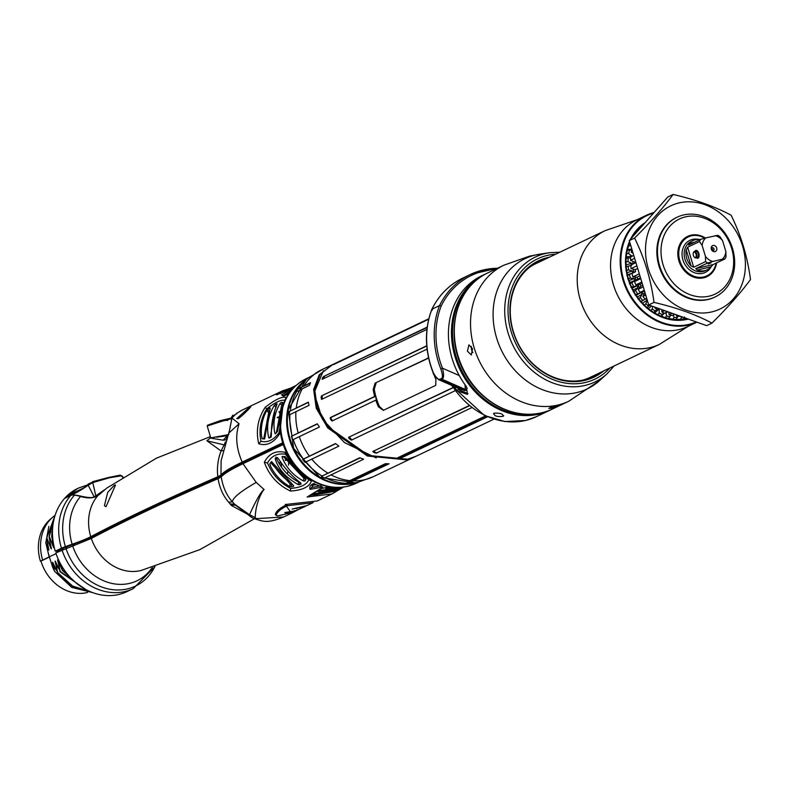 <?xml version="1.0" encoding="UTF-8"?>
<svg xmlns="http://www.w3.org/2000/svg" width="790" height="790" viewBox="0 0 790 790"><rect width="100%" height="100%" fill="white"/><g stroke="black" fill="none" stroke-linecap="round" stroke-linejoin="round"><path stroke-width="1.19" d="M281.003 462.436L279.117 463.463M274.821 465.754L274.308 466.031M285.417 460.412L287.511 459.582M264.127 489.583C261.431 490.975 256.553 499.339 249.502 514.685L251.102 517.045L252.919 518.161C263.416 521.696 267.336 523.632 283.63 516.976L256.335 518.655L255.219 517.578C255.604 501.374 263.396 489.524 264.127 489.593L256.237 482.394L242.974 463.72L283.225 444.533M285.19 452.354C292.389 464.421 301.109 474.01 311.359 481.11C309.275 486.956 302.323 490.274 290.483 491.054C277.912 485.06 269.193 475.481 264.324 462.298C268.936 453.579 275.898 450.26 285.19 452.354L285.684 454.28C277.616 452.927 271.553 455.81 267.514 462.94C272.145 474.286 279.867 482.769 290.651 488.378C300.546 487.677 306.599 484.784 308.831 479.718C299.914 473.21 292.201 464.727 285.684 454.28M343.551 487.065L331.978 493.938L307.142 497.009L320.464 488.793L328.018 487.065L334.832 487.43M313.383 483.687L322.705 487.015L310.075 489.365C309.166 486.986 310.272 485.09 313.383 483.687M297.731 509.945L291.471 513.243L285.259 504.504L317.205 500.978L331.978 493.938M242.974 463.72C231.51 469.171 224.261 473.556 221.23 476.884L218.07 478.622C219.59 487.963 223.126 495.824 228.666 502.203L231.342 505.442L247.161 514.014M218.07 478.622C167.816 500.445 125.561 520.393 91.314 538.444L55.794 552.911A57.166 48.17 -115.5 0 0 127.012 591.601L133.224 588.649A57.166 48.17 -115.5 0 1 62.005 549.958M282.919 443.575L243.705 462.259C232.339 467.67 225.278 471.966 222.533 475.126L219.057 477.041C168.784 498.875 126.519 518.813 92.262 536.874L62.894 548.418L56.683 551.38L56.949 552.358M210.387 436.603L156.41 458.19L106.759 488.111L99.422 494.422A1119.381 567.447 41.5 0 0 98.069 495.409A44.754 37.703 64.5 0 0 90.761 536.716A38.977 3.743 -16.8 0 1 72.137 544.221A51.972 4.987 -16.8 0 0 65.382 546.621A12.996 1.244 163.2 0 0 61.462 548.23L55.251 551.183L58.904 550.324M90.761 536.716A1119.381 107.46 -16.8 0 1 217.813 476.765L220.983 475.017C223.679 471.857 230.759 467.552 242.204 462.091L282.682 442.805M109.514 527.967A9.875 0.948 -16.8 0 1 113.01 526.199M73.035 544.626A45.474 4.365 -16.8 0 1 74.467 544.122M278.86 463.019A1112.893 106.838 163.2 0 0 280.717 462.022M285.131 459.899L287.195 459.138M54.451 515.811A43.075 36.291 64.5 0 0 52.9 517.045L50.471 519.119A42.225 35.58 -115.5 0 0 40.418 561.206L40.952 561.078A41.574 35.036 64.5 0 0 87.473 592.5M40.952 561.078L49.424 557.039M40.418 561.206L49.355 556.822L52.802 567.645L54.678 571.407L53.088 564.87C52.239 561.502 52.456 561.404 53.75 564.564L57.719 572.641L55.616 563.665C54.757 560.298 54.984 560.199 56.278 563.359L60.247 571.437L58.144 562.46C57.285 559.093 57.512 558.994 58.796 562.154L62.361 570.429L61.916 566.292M92.785 592.658L71.732 587.405L54.678 571.407M56.041 553.632L49.355 556.822L48.012 552.121A43.075 36.291 64.5 0 0 49.197 556.851M58.203 560.762L58.796 562.154M55.675 561.967L56.278 563.359M53.147 563.171L53.75 564.564M55.3 514.725L46.561 538.464L48.407 547.5C49.158 550.887 48.941 550.986 47.746 547.806L45.8 542.72L48.012 552.121M48.407 547.5L48.723 549.09M46.561 538.464L55.122 515.268M54.026 519.198L49.089 537.259L50.935 546.295C51.686 549.682 51.468 549.781 50.274 546.601L46.975 538.267M50.935 546.295L51.251 547.885M49.089 537.259L50.076 531.818L53.779 520.264M52.584 528.757L51.617 536.055L53.453 545.09C54.214 548.477 53.997 548.576 52.802 545.406L49.503 537.062M53.453 545.09L53.779 546.68M51.617 536.055L52.476 531.413M52.644 537.309L52.031 535.857M52.9 517.045A43.075 36.291 64.5 0 0 42.64 559.982M47.746 547.806L47.39 542.849M52.802 545.406L52.446 540.449M78.18 488.22A57.166 48.17 64.5 0 0 77.825 488.388A57.166 48.17 64.5 0 0 64.889 498.075L66.528 497.295C71.505 490.965 86.258 499.695 93.961 497.068L104.586 489.76M210.723 437.7L206.881 440.741L221.111 451.001C217.902 459.089 216.806 467.68 217.813 476.765M114.264 485.297L115.518 485.03L106.018 506.696L104.398 505.728L107.707 492.387L114.264 485.297M296.082 385.451L277.221 394.644L282.79 390.714L242.244 410.04L236.585 413.407L231.934 417.9L229.584 430.037L231.964 418.068L239.084 423.766C235.134 435.626 236.18 448.404 242.204 462.091M249.452 407.176C255.239 403.068 241.888 416.379 238.215 418.661L236.842 418.552L249.452 407.176L250.677 406.82M282.79 390.714L292.34 387.604M286.069 397.37L283.106 404.5L279.611 433.858C273.666 442.894 266.714 446.212 258.745 443.802C255.693 430.748 257.846 418.582 265.203 407.304C274.959 399.641 281.912 396.323 286.069 397.37M292.784 387.91L286.592 394.921L283.353 396.076L281.586 395.01L292.784 387.91M221.23 476.884C222.839 487.015 226.572 495.35 232.428 501.887L234.719 504.267L249.502 514.685L255.219 517.578M256.246 482.394C240.516 491.459 232.576 497.957 232.428 501.887L228.666 502.203M251.102 517.045L242.708 510.547M256.335 518.655A9.352 7.041 116.5 0 1 252.928 518.161A9.352 7.041 116.5 0 1 252.84 518.112M231.342 505.442A15.593 7.426 133 0 1 236.161 505.6L242.57 510.439L234.719 504.267L230.028 503.892M98.069 495.409A38.977 19.76 41.5 0 1 80.59 496.495A51.972 26.347 41.5 0 0 74.507 495.103A12.996 6.587 41.5 0 0 70.804 495.449L64.592 498.411A57.166 48.17 -115.5 0 0 55.251 551.183M279.245 418.098L277.162 417.456M278.87 416.725L277.221 417.663M493.869 419.184L415.787 456.393L407.601 459.237L368.594 455.465L328.798 427.37L317.254 407.68L314.618 389.036L320.177 374.381L331.968 364.891L428.812 318.745M485.445 415.955L397.765 457.736L401.656 456.936L486.581 416.468M376.238 453.154L374.026 452.532L375.26 452.315L376.238 453.154L471.66 407.689M469.023 405.625L372.791 451.475L374.026 452.532M351.51 440.089L454.961 390.793M349.397 437.156L351.668 439.694L350.918 439.921L349.042 438.499L348.588 437.305L452.868 387.851M452.749 387.673L348.588 437.305M433.838 374.302A59.329 49.987 64.5 0 0 435.912 379.417L435.734 385.372L383.308 410.356L378.42 406.81A59.329 49.987 -115.5 0 1 375.813 400.135L332.116 420.961M332.797 420.754L331.662 420.744L330.319 418.828L330.329 417.555L374.697 396.422A59.329 49.987 -115.5 0 1 373.196 389.48L375.082 383.111L428.318 358.018M428.615 358.107L375.082 383.111M321.668 399.355L427.084 349.121M322.261 395.79L322.132 398.871L321.362 399.098L321.461 395.928L426.768 345.99M426.748 345.753L321.461 395.928M322.142 379.328L322.468 377.966L323.554 377.768L322.142 379.328L426.936 329.391M322.468 377.966L323.624 376.484L427.163 327.475M427.212 327.119L323.624 376.484M428.792 318.834L333.232 364.733L428.694 319.239M400.747 457.203L400.856 457.825L401.784 457.657L487.45 416.834M400.856 457.825L397.765 457.736M323.554 377.768L324.749 376.277M352.261 439.862L351.668 439.694M372.791 451.475L469.3 405.843M375.26 452.315L373.976 451.268M377.284 452.848L376.465 452.739M376.188 382.854L374.272 389.223A58.026 48.891 64.5 0 0 379.506 406.554L383.555 410.237M374.697 396.422L375.418 396.294A58.47 49.266 -115.5 0 0 375.941 398.111A58.47 49.266 -115.5 0 0 376.514 399.918L375.813 400.135M332.343 420.537L331.05 418.7L331.069 417.426L375.418 396.294M332.857 364.466L319.239 374.786L313.64 389.48L316.227 408.154L327.712 427.874L367.429 456.028L406.455 459.839L416.389 456.097M298.304 388.769L297.662 389.154A58.47 49.266 64.5 0 0 295.934 391.968L309.473 385.313L310.51 382.676L298.304 388.769A58.667 49.434 -115.5 0 1 308.831 377.541L323.317 369.039L315.566 373.117M308.347 402.14L289.584 411.343A58.47 49.266 64.5 0 0 289.229 414.928L308.999 405.359L308.347 402.14M303.39 459.059L302.679 459.454A58.47 49.266 64.5 0 0 304.999 462.407L338.871 446.123L335.503 443.555L303.39 459.059A58.667 49.434 -115.5 0 1 293.248 439.566L319.446 426.985L317.234 423.786L292.142 435.932A58.667 49.434 -115.5 0 1 289.95 414.553M359.726 457.746L321.421 476.37A58.47 49.266 64.5 0 0 324.502 478.049L363.617 459.207L359.726 457.746M385.382 463.691L349.812 480.636L346.04 483.569L353.209 480.863L389.055 463.779L385.382 463.691M297.662 389.154L310.312 383.13M293.248 439.566L292.507 439.951A58.47 49.266 64.5 0 1 291.411 436.327L292.142 435.932M387.594 463.769L346.04 483.569M321.421 476.37L360.151 457.914M302.679 459.454L335.701 443.713M291.411 436.327L317.353 423.963M289.584 411.343L308.386 402.377M268.778 412.123L263.712 438.954M275.127 409.161L270.249 437.571M281.378 406.445L276.372 432.801M266.605 410.682C262.329 418.74 260.641 427.212 261.539 436.11L262.26 438.786L264.65 438.964L270.18 408.252L269.834 407.828L266.605 410.682L268.6 412.429M284.854 400.293C280.875 399.582 274.821 402.475 266.674 408.953C260.611 419.006 258.705 429.77 260.957 441.235C267.662 442.913 273.715 440.03 279.137 432.574L282.889 405.132M261.915 438.144L262.26 438.786M275.236 404.46L274.209 405.556C268.432 415.106 266.467 425.198 268.314 435.833L269.094 438.075L271.168 437.087L271.404 434.362C271.148 424.437 273.024 414.385 277.033 404.213L276.895 403.67L275.236 404.46L276.441 405.606M268.649 437.265L269.094 438.075M281.151 402.436L279.996 403.572C274.713 412.607 272.915 422.058 274.594 431.933L275.335 433.878L277.478 431.538L282.632 403.048L282.623 402.406L281.151 402.436L283.067 404.322M282.632 403.048L282.741 402.545M274.881 433.177L275.335 433.878M266.674 408.953L265.203 407.304M279.611 433.858L279.137 432.574M260.957 441.235L258.745 443.802M267.435 409.645L269.429 411.383M274.209 405.556L276.144 407.393M279.996 403.572L281.931 405.458M287.955 389.756L282.425 392.689L288.35 389.885M286.128 390.566L280.47 393.677M277.665 394.556L276.283 394.773M281.586 395.01L284.37 395.859M289.644 391.346L283.699 395.356M281.151 474.82L281.27 473.763M281.477 467.117L281.062 462.506M287.372 473.99L287.925 471.136M288.567 465.172L288.607 461.123M271.819 461.716A50.155 42.255 64.5 0 0 288.903 481.584M304.881 481.031L305.908 479.53L305.503 478.789L285.032 456.571L282.158 456.502L282.692 458.763C286.928 468.48 293.811 475.857 303.33 480.883L304.881 481.031L305.454 478.464L303.933 478.315L283.334 456.482M299.489 484.784L301.148 483.994L300.891 483.204C291.54 475.718 284.252 467.818 278.998 459.513L277.329 457.489L275.256 458.476L275.907 460.985C279.304 470.169 286.681 478.019 298.057 484.556L299.489 484.784L300.101 482.265L298.679 482.028C288.449 476.795 280.845 468.48 275.868 457.064M290.72 486.768L293.564 486.423L293.525 485.564L271.484 461.587L269.815 463.819L270.772 466.693C275.078 475.047 281.309 481.624 289.476 486.423L290.72 486.768L291.945 484.26M291.441 484.31L290.197 483.964L270.674 462.575M311.932 485.267L316.632 484.774M269.815 463.819L269.913 464.668M293.633 485.653L293.564 486.423L293.525 485.564M282.158 456.502L282.208 457.469M305.937 479.372L305.503 478.789M267.514 462.94L264.324 462.298M311.359 481.11L308.831 479.718M290.651 488.378L290.483 491.054M289.476 486.423L290.197 483.964M298.057 484.556L298.679 482.028M303.33 480.883L303.933 478.315M343.225 487.114L319.496 490.56L317.847 491.341L318.222 491.755L340.549 488.408L338.071 489.593L314.203 493.799L313.265 494.817L313.778 495.103L334.2 491.439L336.244 490.393M321.609 488.487L310.203 495.37L334.2 491.439M313.265 494.817L313.778 495.103L313.581 494.431M317.847 491.341L318.222 491.755L318.064 491.232M340.549 488.408L342.603 487.371M334.328 487.43L328.423 487.598L325.678 488.862L342.505 487.203M310.203 495.37L307.142 497.009M314.311 483.342L311.537 487.568L320.997 485.732M310.075 489.365L311.537 487.568M297.475 480.488A58.993 5.658 163.2 0 0 296.369 480.774M239.084 423.766L228.744 433.167L221.121 460.659L220.983 475.017M207.819 441.008L224.103 444.898L221.111 451.001L222.899 450.626M225.278 441.985L224.311 445.135M228.912 434.52L210.199 438.045L223.185 440.208L226.138 439.813M227.875 435.102L223.185 440.208M227.204 436.722L226.197 439.349M216.687 437.196L227.639 435.655M77.825 488.388L68.542 495.212A57.166 48.17 64.5 0 0 66.528 497.295M87.384 485.07L78.496 488.072L86.367 485.337A4.157 2.202 76.7 0 1 86.594 485.248A4.157 2.202 76.7 0 1 87.206 485.257M119.675 475.244L119.675 475.244A1.817 1.629 74.9 0 1 121.324 475.807L119.675 475.244L108.793 477.427A1.817 0.968 76.7 0 1 109.553 477.753L121.324 475.807L122.648 477.308M97.19 496.545L96.173 495.774M89.665 483.727L88.292 484.023C82.654 490.61 71.337 493.78 71.238 494.303L68.542 495.212C71.288 495.666 77.835 492.348 88.194 485.257L94.217 496.94M92.697 482.098L88.292 484.023L88.194 485.257L92.815 482.581L109.553 477.753M68.542 495.212L84.826 487.371M108.793 477.427L92.608 481.673L95.817 495.972M45.8 542.72L48.881 526.347M74.645 581.717L62.775 570.232M62.361 570.429L76.926 583.642M60.86 567.092L58.144 562.46M85.044 589.113L60.247 571.437M59.833 571.624L86.15 589.715M90.465 591.759L72.601 586.042L57.719 572.641M57.305 572.829L72.67 586.516L91.097 592.016M286.879 504.622C279.877 508.01 276.026 511.288 275.325 514.468L275.977 514.962M240.792 410.77L241.612 410.365M234.6 414.977L232.833 415.856L232.843 415.155L232.527 416.942M236.585 413.279L236.812 413.861M231.905 418.078L207.207 426.017L210.811 437.996M232.754 415.728L230.483 418.957L207.711 425.129L220.479 420.576L227.816 420.359M207.711 425.129L207.207 426.017L207.711 425.129M304.506 506.627L292.122 509.086L306.885 505.57L304.506 506.627L304.515 506.054M312.386 502.845L287.451 505.689C280.815 508.829 277.043 512.058 276.135 515.386L277.665 515.939L292.537 512.414L313.136 502.598M275.611 513.638L276.135 515.505L275.591 513.688M294.611 511.15C289.476 512.937 286.207 513.411 284.785 512.562L294.917 510.883L299.548 509.066L294.443 511.278L294.66 510.567M287.165 504.711L287.451 505.689M288.172 512.325L285.812 512.364M296.941 508.622L295.648 508.256M534.129 264.522A63.012 53.098 64.5 0 0 532.213 265.381A63.012 53.098 64.5 0 0 531.868 265.549L532.213 265.381M586.427 379.161L586.091 379.319A63.012 53.098 64.5 0 0 586.427 379.161A63.012 53.098 64.5 0 0 588.303 378.213M705.993 277.093A22.347 18.832 64.5 0 0 707.643 276.026M688.663 236.2A22.347 18.832 64.5 0 0 686.796 236.812M705.312 237.997A22.347 18.832 64.5 0 0 690.914 235.203A22.347 18.832 64.5 0 0 687.725 236.328A22.347 18.832 64.5 0 0 679.548 262.764A22.347 18.832 64.5 0 0 703.771 277.794A22.347 18.832 64.5 0 0 706.951 276.678A22.347 18.832 64.5 0 0 716.609 262.892M685.374 216.885A41.574 35.036 64.5 0 0 663.037 264.64A41.574 35.036 64.5 0 0 709.302 296.122A41.574 35.036 64.5 0 0 731.649 248.366A41.574 35.036 64.5 0 0 685.374 216.885M683.37 215.008A44.181 37.219 64.5 0 0 677.07 217.22A44.181 37.219 64.5 0 0 660.904 269.479A44.181 37.219 64.5 0 0 708.788 299.203A44.181 37.219 64.5 0 0 715.078 296.981A44.181 37.219 64.5 0 0 731.244 244.722A44.181 37.219 64.5 0 0 683.37 215.008M714.762 297.129A44.181 37.219 -115.5 0 1 714.446 297.287A44.181 37.219 -115.5 0 1 708.156 299.499A44.181 37.219 -115.5 0 1 660.282 269.785A44.181 37.219 -115.5 0 1 676.438 217.526A44.181 37.219 -115.5 0 1 676.763 217.378M711.889 311.882A57.166 48.17 64.5 0 0 742.62 246.213A57.166 48.17 64.5 0 0 678.995 202.931A57.166 48.17 64.5 0 0 648.274 268.59A57.166 48.17 64.5 0 0 711.889 311.882M711.968 323.12C728.183 306.974 741.03 292.438 750.5 279.512C747.399 256.454 740.921 235.015 731.076 215.176C715.128 206.664 695.812 199.752 673.12 194.449C663.649 207.385 650.802 221.921 634.587 238.067C644.433 257.905 650.911 279.344 654.011 302.402C676.704 307.695 696.02 314.608 711.968 323.12L706.655 325.648L648.699 304.93L629.274 240.595L667.807 196.987L673.12 194.449M654.011 302.402L648.699 304.93M634.587 238.067L629.274 240.595M632.593 251.566L631.269 252.198A50.412 42.482 -115.5 0 1 631.872 249.196M631.269 252.198L633.165 253.481M634.637 258.35L630.548 260.305A50.412 42.482 -115.5 0 1 630.697 256.878L633.758 255.427M630.548 260.305L634.518 262.122L634.558 263.297M636.898 265.845L631.101 268.61A50.412 42.482 -115.5 0 1 630.716 265.134L635.93 262.645M631.101 268.61L635.2 269.686L635.575 271.701L632 273.439A50.412 42.482 -115.5 0 0 632.899 276.875L637.017 277.181L637.688 279.147L634.508 281.576A50.412 42.482 -115.5 0 0 635.911 284.864L639.91 284.4L640.858 286.247L638.172 289.308A50.412 42.482 -115.5 0 0 640.019 292.359L643.811 291.125L645.005 292.813L642.882 296.398A50.412 42.482 -115.5 0 0 645.134 299.124A30.148 5.915 -43.7 0 0 641.184 301.75M655.019 307.192L654.89 307.903A50.412 42.482 -115.5 0 0 657.724 309.749L659.64 308.841M661.892 309.641L661.823 311.971A50.412 42.482 -115.5 0 0 664.844 313.304L667.965 311.813M668.804 312.119L669.14 314.766A50.412 42.482 -115.5 0 0 672.25 315.526L674.867 314.282M676.21 314.766L676.605 316.188A50.412 42.482 -115.5 0 0 679.716 316.375L680.141 316.168M678.146 315.457L676.605 316.188M672.172 313.324L669.14 314.766M664.647 310.628L661.823 311.971M655.799 307.468L654.89 307.903M646.724 298.373L645.134 299.124M645.716 295.055L642.882 296.398M644.442 290.829L643.811 291.125M644.294 290.325L640.019 292.359M643.258 286.889L638.172 289.308M642.784 285.338L640.858 286.247M642.181 283.324L639.91 284.4M641.796 282.06L635.911 284.864M640.749 278.603L634.508 281.576M640.512 277.803L637.688 279.147M639.91 275.809L637.017 277.181M639.308 273.824L632.899 276.875M635.575 271.701L632 273.439M637.698 268.491L635.2 269.686M635.614 261.599L634.518 262.122M683.103 317.225A50.412 42.482 -115.5 0 1 681.345 317.432L680.476 319.555M680.921 316.444L681.345 317.432M677.504 316.267L677.336 317.58A50.412 42.482 -115.5 0 1 673.929 317.382L672.843 319.535M673.287 315.032L673.929 317.382M670.374 315.101L669.861 316.76A50.412 42.482 -115.5 0 1 666.464 315.931L665.14 318.064M665.97 311.803L666.464 315.931M663.412 312.702L662.464 314.558A50.412 42.482 -115.5 0 1 659.166 313.107L657.606 315.19M659.255 309.018L659.166 313.107M656.776 309.157L655.335 311.033A50.412 42.482 -115.5 0 1 652.224 309.009L650.447 310.993M652.738 306.372L652.224 309.009M649.785 305.315L648.689 306.283A50.412 42.482 -115.5 0 1 645.865 303.745L643.88 305.592M645.904 298.758L647.227 300.141L645.865 303.745M645.815 298.669L642.714 300.457A50.412 42.482 -115.5 0 1 640.256 297.475L638.073 299.143M635.101 294.947L640.986 292.567L642.181 294.255L640.256 297.475M637.589 293.702A50.412 42.482 -115.5 0 1 635.565 290.365L633.215 291.826M630.864 287.224L637.056 285.782L637.994 287.629L635.565 290.365M633.452 286.227A50.412 42.482 -115.5 0 1 631.921 282.632L629.442 283.867M627.774 278.979L630.42 278.238L634.123 278.495L634.795 280.46L631.921 282.632M630.42 278.238A50.412 42.482 -115.5 0 1 629.433 274.486L626.845 275.483M625.917 270.457L628.593 269.973L632.286 270.921L632.662 272.945L629.433 274.486M628.593 269.973A50.412 42.482 -115.5 0 1 628.178 266.171L625.522 266.911M631.664 265.302L628.178 266.171M631.644 264.69L631.595 263.287L628.02 261.668A50.412 42.482 -115.5 0 1 628.178 257.925L625.492 258.409M630.637 257.807L628.178 257.925M632.01 256.256L628.712 253.56A50.412 42.482 -115.5 0 1 629.442 249.986L626.776 250.213M631.625 250.292L629.442 249.986M630.963 246.164L630.647 245.888A50.412 42.482 -115.5 0 1 630.766 245.542M683.557 319.14L684.644 316.988M641.549 226.71A51.972 43.796 64.5 0 0 633.234 236.121M629.867 242.54A51.972 43.796 64.5 0 0 638.063 297.909A51.972 43.796 64.5 0 0 686.332 318.38M638.705 229.92L638.172 229.821M636.088 232.161L636.612 232.3M628.109 245.641L630.647 245.888M631.832 249.057A30.148 11.82 16.4 0 1 627.556 249.472M626.085 253.55L628.712 253.56M632.069 255.792A30.148 9.776 7 0 1 626.273 256.947M625.344 261.895L628.02 261.668M631.595 263.287A30.148 7.446 -2 0 1 626.085 264.769M632.286 270.921A30.148 4.898 -10.6 0 1 627.023 272.718M632.662 272.945A30.148 4.898 -10.6 0 1 627.428 274.723M634.123 278.495A30.148 2.212 -18.9 0 1 629.057 280.598M634.795 280.46A30.148 2.212 -18.9 0 1 629.739 282.553M637.056 285.782A30.148 0.543 -27.1 0 0 632.158 288.192M637.994 287.629A30.148 0.543 -27.1 0 0 633.096 290.049M640.986 292.567A30.148 3.269 -35.3 0 0 636.236 295.302M642.181 294.255A30.148 3.269 -35.3 0 0 637.412 297M640.374 301.928L642.714 300.457M647.227 300.141A30.148 5.915 -43.7 0 0 642.556 303.251M646.506 307.962L648.689 306.283M651.701 306.007A30.148 8.384 -52.4 0 0 648.393 308.623M653.35 312.88L655.335 311.033M659.294 309.038A30.148 10.616 -61.5 0 0 654.772 312.998M660.687 316.543L662.464 314.558M664.41 313.126A30.148 12.541 -71.2 0 0 661.507 316.276M668.32 318.844L669.861 316.76M670.848 315.22A30.148 14.101 -81.4 0 0 670.048 316.158M676.023 319.723L677.336 317.58M629.531 241.424A53.276 44.882 64.5 0 0 637.826 298.284A53.276 44.882 64.5 0 0 687.399 319.308A53.276 44.882 64.5 0 0 688.288 319.081M645.075 222.711A53.276 44.882 64.5 0 0 630.598 239.103M653.537 213.132A58.598 49.375 64.5 0 0 624.021 280.983A58.598 49.375 64.5 0 0 688.929 324.384A58.598 49.375 64.5 0 0 696.237 321.925M688.831 324.996A59.122 49.809 64.5 0 0 696.938 322.182L687.656 326.606A59.122 49.809 64.5 0 1 679.232 329.568A59.122 49.809 64.5 0 1 615.153 289.802A59.122 49.809 64.5 0 1 636.789 219.867L646.388 215.295A59.122 49.809 64.5 0 0 624.762 285.229A59.122 49.809 64.5 0 0 688.831 324.996M654.1 212.5A59.122 49.809 64.5 0 0 646.388 215.295M582.734 380.128A63.012 53.098 64.5 0 0 590.219 377.353L659.383 344.391A63.012 53.098 64.5 0 1 650.407 347.551A63.012 53.098 -115.5 0 1 582.112 305.167A63.012 53.098 -115.5 0 1 605.17 230.621L535.995 263.574A63.012 53.098 64.5 0 0 529.132 267.642M716.352 263.011A22.09 18.614 -115.5 0 1 706.843 276.441A22.09 18.614 -115.5 0 1 703.693 277.547A22.09 18.614 -115.5 0 1 679.756 262.695A22.09 18.614 -115.5 0 1 687.843 236.566A22.09 18.614 -115.5 0 1 690.983 235.45A22.09 18.614 -115.5 0 1 705.016 238.086M716.086 263.139A21.567 18.17 -115.5 0 1 703.801 276.935A21.567 18.17 -115.5 0 1 679.795 260.601A21.567 18.17 -115.5 0 1 691.388 235.825A21.567 18.17 -115.5 0 1 704.71 238.175M688.564 245.107L700.513 239.419A16.244 13.687 64.5 0 0 699.515 241.552L687.636 247.211L686.224 249.956A16.244 13.687 64.5 0 0 686.717 258.36A16.244 13.687 64.5 0 0 691.023 265.855L686.224 249.956M688.643 245.078L689.226 243.527L694.538 242.273M700.266 239.538A16.244 13.687 64.5 0 0 693.136 240.516A16.244 13.687 64.5 0 0 689.226 243.527M715.197 235.637A13.647 11.495 64.5 0 1 722.574 240.664L719.937 236.714A16.244 13.687 64.5 0 0 717.873 235.302L705.717 237.889A13.647 11.495 64.5 0 0 702.152 245.502L705.46 256.444A13.647 11.495 64.5 0 0 712.837 261.47L722.317 259.219A13.647 11.495 64.5 0 0 725.882 251.605L725.99 256.76A16.244 13.687 64.5 0 1 724.993 258.893L722.317 259.219M691.023 265.855L693.689 267.257L705.569 261.599L705.46 256.444M702.152 245.502L699.515 241.552M696.375 257.738A4.029 2.133 -103.3 0 0 697.787 258.212A4.029 2.133 -103.3 0 0 698.814 253.353A4.029 2.133 -103.3 0 0 695.931 250.371A4.029 2.133 -103.3 0 0 694.884 251.418M722.574 240.664L725.882 251.605M714.95 251.645A3.249 2.735 64.5 0 0 716.698 247.922A3.249 2.735 64.5 0 0 713.084 245.463A3.249 2.735 64.5 0 0 711.188 248.356A3.249 2.735 64.5 0 0 712.383 250.874A3.249 2.735 64.5 0 0 714.95 251.645M700.513 239.419L705.717 237.889M711.01 266.822L697.244 270.091A16.244 13.687 64.5 0 0 707.109 269.834A16.244 13.687 64.5 0 0 711.01 266.822L713.113 264.551L724.993 258.893M697.244 270.091L695.763 268.669L707.633 263.011A16.244 13.687 64.5 0 1 705.569 261.599M712.837 261.47L707.633 263.011M708.176 263.919L710.99 262.912L708.176 263.919M712.076 250.558A1.619 1.373 -115.5 0 0 713.113 250.756A1.619 1.373 64.5 0 0 712.185 247.655A1.619 1.373 -115.5 0 0 711.247 248.801M712.531 250.746A1.619 1.373 64.5 0 0 711.375 248.327M696.731 250.45A3.901 2.064 -103.3 0 0 696.168 250.44A3.901 2.064 -103.3 0 0 695.21 251.339M698.469 257.767A3.901 2.064 76.7 0 1 697.975 258.034A3.901 2.064 76.7 0 1 696.711 257.659M693.344 252.928A2.725 1.442 -103.3 0 0 693.383 255.427A2.725 1.442 76.7 0 0 694.321 257.076A2.725 1.442 76.7 0 0 695.941 256.957A2.725 1.442 76.7 0 0 696.039 254.163A2.725 1.442 -103.3 0 0 694.667 252.217A2.725 1.442 -103.3 0 0 693.344 252.928L693.511 252.474A3.249 1.718 -103.3 0 1 694.39 251.536A3.249 1.718 -103.3 0 1 696.721 253.946A3.249 1.718 76.7 0 1 695.891 257.856A3.249 1.718 76.7 0 1 694.677 257.412A3.249 1.718 76.7 0 1 694.499 257.224M589.014 378.39A67.792 57.117 64.5 0 0 589.656 377.62M535.442 263.85A67.792 57.117 64.5 0 0 534.435 263.87M460.728 300.842A74.892 63.101 64.5 0 0 460.6 301.118A74.892 63.101 64.5 0 0 457.726 355.895A74.892 63.101 64.5 0 0 513.569 412.262A74.892 63.101 64.5 0 0 513.865 412.341M541.831 412.745A75.356 63.496 64.5 0 0 552.575 408.963L568.8 401.231A75.356 63.496 -115.5 0 1 558.066 405.013A75.356 63.496 -115.5 0 1 476.39 354.315A75.356 63.496 -115.5 0 1 503.961 265.173L487.736 272.906A75.356 63.496 64.5 0 0 460.866 300.565A75.356 63.496 64.5 0 0 457.973 355.688A75.356 63.496 64.5 0 0 514.162 412.41A75.356 63.496 64.5 0 0 541.831 412.745M551.311 408.233C558.471 405.932 560.159 405.132 556.367 405.823C549.09 407.749 547.411 408.558 551.311 408.233L548.823 408.41M558.777 405.398L556.367 405.823M472.499 348.765L468.914 344.875L467.443 351.175L471.314 354.987L472.499 348.765M549.425 257.185A64.444 54.303 64.5 0 0 547.727 257.55A64.444 54.303 64.5 0 0 513.085 331.573A64.444 54.303 64.5 0 0 584.807 380.375A64.444 54.303 64.5 0 0 603.639 370.954M545.683 258.962A63.664 53.641 64.5 0 0 538.504 261.668A63.664 53.641 64.5 0 0 513.352 331.603A63.664 53.641 64.5 0 0 584.205 379.812A63.664 53.641 64.5 0 0 593.28 376.613A63.664 53.641 64.5 0 0 599.896 372.742M536.815 262.517A63.664 53.641 -115.5 0 1 542.266 260.591M596.49 374.371A63.664 53.641 -115.5 0 1 591.552 377.393M472.894 352.577A5.194 2.755 76.7 0 1 471.739 350.158A5.194 2.755 76.7 0 1 471.403 346.375M477.871 278.988A74.892 63.101 64.5 0 0 460.422 367.952A74.892 63.101 64.5 0 0 539.491 413.348A74.892 63.101 64.5 0 0 541.634 412.795M486.324 273.607A75.356 63.496 64.5 0 0 484.892 274.258A75.356 63.496 64.5 0 0 457.321 363.41A75.356 63.496 64.5 0 0 538.987 414.098A75.356 63.496 64.5 0 0 549.731 410.316A75.356 63.496 64.5 0 0 551.144 409.625M454.122 386.428A75.356 63.496 64.5 0 0 457.262 390.853L467.404 394.338L466.367 386.517A75.356 63.496 -115.5 0 1 481.861 275.7L484.892 274.258M494.125 413.16C500.327 412.854 503.299 413.921 503.042 416.36C496.782 417.021 493.799 415.965 494.125 413.16L493.454 413.881M503.694 415.698L503.042 416.36M458.101 388.176A41.574 35.036 -115.5 0 0 459.346 390.102L467.966 393.647M457.262 390.853L458.565 388.552L457.321 390.823M467.206 388.107L466.169 390.122L464.905 390.714L458.951 388.552M464.994 384.661L465.32 389.45L464.056 390.053L461.518 389.677L438.875 379.743L442.015 379.23C443.921 378.252 444.079 374.579 442.469 368.18A80.56 67.881 -115.5 0 1 441.225 305.908L439.556 305.542L431.814 309.305C438.964 295.055 449.293 284.657 462.831 278.07A88.352 74.448 -115.5 0 0 431.982 309.147L432.377 310.124M435.636 376.672L438.875 379.743C435.3 377.077 433.364 374.687 433.048 372.574L433.226 372.475C436.159 377.887 438.45 380.118 440.07 379.17A1.304 1.096 64.5 0 0 440.751 379.832L464.056 390.053A2.084 1.748 -115.5 0 1 464.905 390.714M440.07 379.17L441.334 378.568C442.913 377.995 442.736 374.756 440.81 368.861A81.854 68.977 -115.5 0 1 439.556 305.542A88.352 74.448 64.5 0 1 470.415 274.456L462.831 278.07M91.314 538.444A44.754 37.703 64.5 0 0 141.193 570.439M152.332 567.368A51.696 43.559 -115.5 0 1 109.85 582.921A51.696 43.559 -115.5 0 1 72.69 545.949M65.935 548.349A55.814 47.025 64.5 0 0 108.882 589.063A55.814 47.025 64.5 0 0 154.86 566.618M50.274 546.601L49.918 541.644M51.992 532.114L50.076 531.818M337.468 487.361A57.403 48.368 -115.5 0 1 311.28 480.083L311.221 480.044C288.39 464.56 278.149 443.072 280.509 415.589L280.519 415.52A57.315 48.289 64.5 0 0 280.509 415.589A57.315 48.289 64.5 0 0 311.221 480.044A57.315 48.289 64.5 0 0 311.25 480.063A57.403 48.368 -115.5 0 1 280.519 415.52A57.403 48.368 -115.5 0 1 291.362 390.596M62.894 548.418L63.17 549.435M243.705 462.259L243.972 463.246M219.057 477.041L219.334 478.049M92.262 536.874L92.519 537.812M72.897 544.675L73.213 545.762M66.35 547.006L66.656 548.082M61.462 548.23A57.166 48.17 -115.5 0 1 70.804 495.449M65.382 546.621A55.814 47.025 -115.5 0 1 74.507 495.103M72.137 544.221A51.696 43.559 -115.5 0 1 80.59 496.495M401.784 457.657L401.656 456.936M321.777 397.143L320.987 397.291M349.871 438.351L349.042 438.499M428.091 357.998L427.518 358.127M374.272 389.223L373.196 389.48M378.42 406.81L379.506 406.554M331.05 418.7L330.319 418.828M331.069 417.426L330.329 417.555M376.238 457.924L344.47 442.607L322.271 418.986L314.025 392.906L323.387 370.747M406.455 458.99L406.455 459.839M332.866 364.466L322.152 369.513A59.378 50.037 64.5 0 0 319.93 370.648M317.116 372.347A59.378 50.037 64.5 0 0 304.012 385.777M302.264 388.749A59.378 50.037 64.5 0 0 296.27 407.907M295.924 411.59A59.378 50.037 64.5 0 0 298.166 432.881M299.282 436.594A59.378 50.037 64.5 0 0 309.334 456.028M311.714 459.069A59.378 50.037 64.5 0 0 327.702 473.003M330.882 474.81A59.378 50.037 64.5 0 0 349.812 480.636M353.209 480.863A59.378 50.037 64.5 0 0 364.773 479.698A59.378 50.037 64.5 0 0 373.236 476.726L358.611 482.009A58.667 49.434 -115.5 0 1 357.949 482.176A58.667 49.434 -115.5 0 1 346.859 483.332M346.01 483.302A58.667 49.434 -115.5 0 1 325.154 477.693M322.053 475.995A58.667 49.434 -115.5 0 1 305.73 462.031M290.305 410.938A58.667 49.434 -115.5 0 1 296.576 391.623M355.352 482.838L319.93 477.348L293.673 448.424L288.212 409.793L306.135 379.556A57.996 48.871 64.5 0 0 293.722 448.394A57.996 48.871 64.5 0 0 354.7 482.996A57.996 48.871 64.5 0 0 355.352 482.838L358.611 482.009M357.465 482.295A57.947 48.832 -115.5 0 1 353.95 483.302A57.947 48.832 -115.5 0 1 353.713 483.352A57.947 48.832 -115.5 0 1 292.241 446.982A57.947 48.832 -115.5 0 1 307.883 378.242M280.519 415.52C283.383 398.279 291.964 385.994 306.253 378.677A57.947 48.832 64.5 0 0 284.993 447.091A57.947 48.832 64.5 0 0 347.61 486.265A57.947 48.832 64.5 0 0 347.857 486.206A57.947 48.832 64.5 0 0 356.112 483.302L359.055 481.9M261.539 436.11L262.359 438.806M268.314 435.833L268.975 438.025M274.594 431.933L275.177 433.858M270.772 466.693L269.874 463.72M275.907 460.985L275.197 458.615M282.692 458.763L282.06 456.66M58.332 568.296L55.616 563.665M55.804 569.501L53.088 564.87M633.58 254.854A44.823 37.772 64.5 0 0 633.462 255.565M632.918 261.391A44.823 37.772 64.5 0 0 632.918 264.077M633.333 269.193A44.823 37.772 64.5 0 0 633.886 272.53M635.002 277.033A44.823 37.772 64.5 0 0 636.108 280.361M637.905 284.637A44.823 37.772 64.5 0 0 639.515 287.777M641.954 291.727A44.823 37.772 64.5 0 0 643.988 294.532M698.498 239.38A17.805 15 64.5 0 0 682.906 259.861A17.805 15 64.5 0 0 696.425 273.32A17.805 15 64.5 0 0 711.346 266.418M693.136 240.516L691.369 241.355A16.244 13.687 64.5 0 0 684.95 259.199A16.244 13.687 64.5 0 0 705.342 270.684L707.109 269.834M693.689 267.257L687.636 247.211M713.113 264.551L695.763 268.669M698.923 256.918A3.772 1.995 76.7 0 1 696.839 257.629M695.338 251.309A3.772 1.995 76.7 0 1 697.521 251.003M694.39 251.536L695.891 251.181A3.249 1.718 76.7 0 1 698.222 253.59A3.249 1.718 76.7 0 1 697.392 257.5L695.891 257.856M549.406 252.721L539.669 254.192A72.157 60.8 64.5 0 0 535.383 255.022A72.157 60.8 64.5 0 0 496.604 337.913A72.157 60.8 64.5 0 0 576.907 392.541A72.157 60.8 64.5 0 0 599.817 380.415L607.095 373.779A69.214 58.312 -115.5 0 1 585.114 385.421A69.214 58.312 -115.5 0 1 584.699 385.52A69.214 58.312 -115.5 0 1 508.019 332.778A69.214 58.312 -115.5 0 1 545.288 253.521A69.214 58.312 -115.5 0 1 545.702 253.422A69.214 58.312 -115.5 0 1 549.406 252.721L559.883 252.198M555.656 254.212A66.646 56.149 -115.5 0 0 547.49 255.368A66.646 56.149 64.5 0 0 547.095 255.456A66.646 56.149 -115.5 0 0 511.209 331.78A66.646 56.149 -115.5 0 0 585.044 382.558A66.646 56.149 64.5 0 0 585.439 382.469A66.646 56.149 -115.5 0 0 609.87 367.992M454.082 332.017A73.085 61.581 64.5 0 0 485.465 397.864M452.058 385.52A75.356 63.496 64.5 0 0 525.735 420.418A75.356 63.496 64.5 0 0 536.469 416.636L549.731 410.316M495.221 269.341A87.058 73.352 64.5 0 0 441.225 305.908M440.81 368.861L442.469 368.18L459.257 375.546M431.982 309.147A81.854 68.977 64.5 0 0 433.226 372.475M497.453 268.274A88.352 74.448 64.5 0 0 470.415 274.456L497.522 268.235M441.334 378.568A1.304 1.096 64.5 0 0 442.015 379.23L465.32 389.45A2.084 1.748 -115.5 0 1 466.169 390.122M283.63 516.976L291.471 513.243M254.331 518.813L199.919 549.613L141.183 570.449M154.978 566.578L133.224 588.649M416.36 456.116L373.236 476.726M318.005 371.636L322.152 369.513M306.135 379.556L308.831 377.541M311.28 480.083C323.13 486.956 335.217 489.03 347.56 486.314L356.112 483.302M306.253 378.677L309.196 377.265M283.106 404.5L282.899 405.122M279.028 411.452L279.551 413.17M228.754 433.147L229.594 430.027M122.983 477.101L122.095 475.945M231.47 418.019L220.479 420.576L207.582 425.208M232.704 415.412L230.483 418.957M715.078 296.981L714.446 297.287M659.383 344.391L688.011 326.438M605.17 230.621L637.145 219.699M677.07 217.22L676.438 217.526M685.256 237.79L687.843 236.566M704.255 277.675L706.843 276.441M513.569 412.262L514.162 412.41M460.6 301.118L460.866 300.565M539.669 254.192L529.478 256.167L503.961 265.173M614.106 365.968L607.095 373.779M568.8 401.231L599.817 380.415M431.814 309.315C424.289 329.45 424.704 350.543 433.048 372.574M451.06 385.086L484.468 415.5L504.998 421.574L525.508 420.497L536.469 416.636"/></g></svg>
